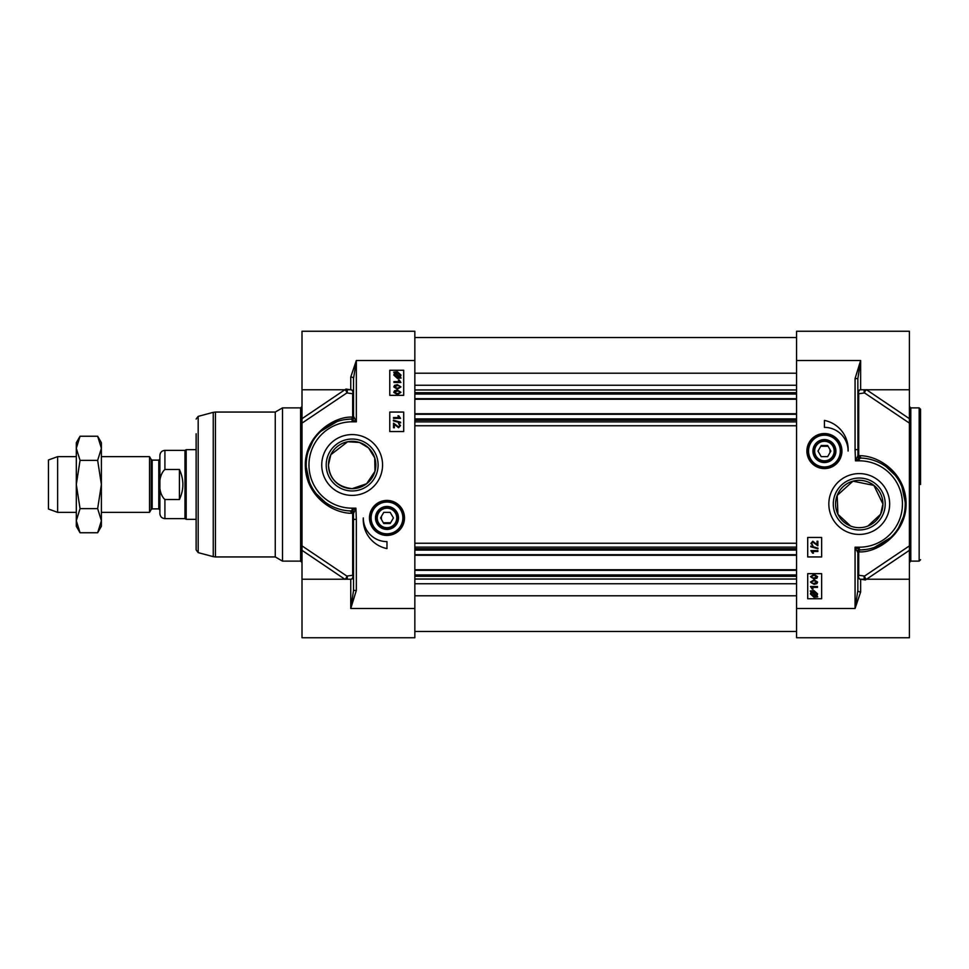 <?xml version="1.0" encoding="UTF-8"?>
<svg xmlns="http://www.w3.org/2000/svg" width="969" height="969" viewBox="0 0 969 969"><rect width="100%" height="100%" fill="white"/><g stroke="black" fill="none" stroke-linecap="round" stroke-linejoin="round"><path stroke-width="1.45" d="M850.6 526.046L837.931 514.321L837.168 495.438L852.974 481.169L873.917 485.421L882.941 504.001L880.579 514.309L867.897 526.046M861.792 527.548L859.249 527.681M920.55 484.5L920.55 409.269L920.55 484.5M857.856 392.554A2.786 2.786 180 0 1 860.642 389.768A2.786 2.12 -89.8 0 0 858.728 393.753A2.786 1.659 180 0 1 857.856 392.554A2.786 2.786 180 0 1 860.642 389.768L909.406 389.768L909.406 331.253L796.566 331.253L796.566 637.747L909.406 637.747L909.406 545.874L864.542 576.083L858.728 575.247A2.786 2.12 -90.2 0 0 860.642 579.232L909.406 579.232M820.767 446.249L828.083 446.249M829.997 449.568L829.997 452.559M817.993 451.069L821.203 445.498L827.647 445.498L830.857 451.069L827.647 456.641L821.203 456.641L817.993 451.069M866.855 549.35L860.569 549.956A2.786 2.011 -91.6 0 0 858.728 551.846C877.054 553.275 906.754 533.556 906.1 503.214C905.676 473.877 879.961 455.842 859.975 455.696L857.928 455.515L857.856 378.564L860.642 360.516L855.07 378.564L857.856 378.564M835.569 504.001A23.68 23.68 0 0 1 859.249 480.321A23.68 23.68 0 0 1 882.941 504.001A23.68 23.68 0 0 1 859.249 527.681A23.68 23.68 0 0 1 835.569 504.001M806.898 451.069A17.527 17.527 0 0 0 833.183 466.234A17.527 17.527 0 0 0 833.183 435.893A17.527 17.527 0 0 0 806.898 451.069M885.206 504.001A25.957 25.957 0 0 1 859.249 529.958A25.957 25.957 0 0 1 833.292 504.001A25.957 25.957 0 0 1 859.249 478.044A25.957 25.957 0 0 1 885.206 504.001M828.834 504.001A30.414 30.414 0 0 0 874.462 530.346A30.414 30.414 0 0 0 874.462 477.669A30.414 30.414 0 0 0 828.834 504.001M857.856 590.436L855.07 608.484L860.642 591.998A2.786 1.575 -0 0 1 857.856 590.436L857.856 552.742A2.786 2.786 0 0 1 860.569 549.956L855.07 547.194L857.856 552.742A2.786 1.235 180 0 1 858.728 551.846L858.728 575.247A2.786 1.659 0 0 0 857.856 576.446A2.786 2.786 0 0 0 860.642 579.232A2.786 2.786 0 0 1 857.856 576.446M857.856 552.742A2.786 2.786 0 0 1 860.569 549.956A45.979 45.979 0 0 0 905.228 504.595A45.979 45.979 0 0 0 861.744 458.095L860.569 458.119A2.786 2.665 -135.4 0 1 857.928 455.515L855.494 460.82L860.569 458.119A2.786 1.95 -101.1 0 1 858.728 455.781L858.728 393.753L864.542 392.917L909.406 423.126L909.406 550.319L866.456 579.305M909.406 389.768L909.406 418.681L866.456 389.695M909.406 423.126L909.406 418.681M864.566 389.768A2.786 2.277 -109.8 0 0 864.542 392.917A2.786 1.357 123.9 0 1 866.347 389.768M866.347 579.232A2.786 1.357 56.1 0 1 864.542 576.083A2.786 2.277 -70.2 0 0 864.566 579.232M824.425 420.413A29.53 29.53 0 0 1 848.105 451.069A23.68 23.68 0 0 0 824.425 427.377L824.425 420.413M821.639 556.945L807.71 556.945L807.71 537.444L821.639 537.444L821.639 556.945M821.639 598.733L807.71 598.733L807.71 573.66L821.639 573.66L821.639 598.733M810.484 576.652L814.045 574.387L817.594 576.652L816.879 578.239L814.045 578.929L810.484 576.652M814.045 578.045L811.695 577.609L811.198 576.664L814.045 575.271L816.891 576.652L814.045 578.045M810.254 590.993L813.996 590.618L817.594 593.924L816.867 596.056L817.763 596.856L814.008 597.279L810.399 593.936L811.15 591.78L810.254 590.993M812.276 591.962L814.021 591.562L816.806 593.949L816.237 595.499L812.276 591.962M811.792 592.362L815.753 595.899L813.996 596.323L811.186 593.924L811.792 592.362M817.485 587.384L812.034 587.384L813.064 589.091L812.24 589.091L810.484 586.524L817.485 586.524L817.485 587.384M810.484 582.066L814.045 579.801L817.594 582.066L816.879 583.641L814.045 584.331L810.484 582.066M814.045 583.459L811.695 583.011L811.198 582.078L814.045 580.673L816.891 582.066L814.045 583.459M817.872 551.458L812.434 551.458L813.463 553.166L812.628 553.166L810.883 550.61L817.872 550.61L817.872 551.458M810.799 546.795L810.799 546.104L817.993 548.127L817.993 548.817L810.799 546.795M817.872 541.223L817.872 545.826L812.797 542.107L811.586 543.427L812.894 545.668L810.883 543.403L812.821 541.235L817.049 544.639L817.049 541.223L817.872 541.223M855.07 378.564L855.07 449.64L857.856 449.64M873.578 460.323L876.57 461.414M886.296 466.828L895.053 475.161M901.957 486.971L905.179 502.015M903.314 517.107L898.638 527.717M890.499 537.722L874.365 547.424M855.07 449.64L855.494 460.82L859.249 460.82L859.249 458.822A2.786 1.659 43.6 0 1 857.262 456.932M859.975 455.696A2.786 1.926 -86.9 0 0 861.744 458.095M857.165 551.373A2.786 1.744 135 0 1 859.249 549.278L859.249 547.194L855.07 547.194L855.07 608.484L796.566 608.484M841.14 451.069A16.715 16.715 0 0 0 824.425 434.342A16.715 16.715 0 0 0 807.71 451.069A16.715 16.715 0 0 0 824.425 467.785A16.715 16.715 0 0 0 841.14 451.069M812.93 451.069A11.495 11.495 0 0 0 830.167 461.014A11.495 11.495 0 0 0 830.167 441.113A11.495 11.495 0 0 0 812.93 451.069M813.803 451.069A10.623 10.623 0 0 1 824.425 440.447A10.623 10.623 0 0 1 835.048 451.069A10.623 10.623 0 0 1 824.425 461.692A10.623 10.623 0 0 1 813.803 451.069M834.176 451.069A9.751 9.751 0 0 1 819.544 459.512A9.751 9.751 0 0 1 819.544 442.615A9.751 9.751 0 0 1 834.176 451.069M352.147 488.679C337.466 486.898 329.569 479.001 328.467 464.999L330.829 454.691L347.665 441.743L359.475 442.47L368.535 447.896L374.724 457.852L374.979 471.297L366.621 483.737L352.147 488.679M390.64 522.751L383.324 522.751M381.411 519.432L381.411 516.441M393.414 517.931L390.192 523.502L383.76 523.502L380.551 517.931L383.76 512.359L390.192 512.359L393.414 517.931M344.952 389.695L302.001 418.681L302.001 423.126L302.001 331.253L414.841 331.253L414.841 608.484L350.754 608.484L356.338 590.436L353.54 590.436L350.754 608.484L350.754 579.232A2.786 2.12 90.2 0 0 352.68 575.247L346.866 576.083L302.001 545.874L302.001 423.126L346.866 392.917L352.68 393.753A2.786 2.12 89.8 0 0 350.754 389.768L302.001 389.768M344.552 419.65L350.839 419.044A2.786 2.011 88.4 0 0 352.68 417.154C334.341 415.725 304.654 435.444 305.308 465.786C305.732 495.123 331.446 513.158 351.42 513.304L353.479 513.485L353.54 590.436M275.257 556.945L282.5 561.124L282.5 407.876L275.257 412.055L215.421 412.055L215.421 556.945L275.257 556.945L275.257 412.055M198.185 552.621L213.253 556.654L213.253 412.346L198.185 416.379L198.185 552.621L196.126 549.932L196.126 433.785M375.839 464.999A23.68 23.68 0 0 1 352.147 488.679A23.68 23.68 0 0 1 328.467 464.999A23.68 23.68 0 0 1 352.147 441.319A23.68 23.68 0 0 1 375.839 464.999M404.497 517.931A17.527 17.527 0 0 0 378.225 502.766A17.527 17.527 0 0 0 378.225 533.107A17.527 17.527 0 0 0 404.497 517.931M326.202 464.999A25.957 25.957 0 0 1 352.147 439.042A25.957 25.957 0 0 1 378.104 464.999A25.957 25.957 0 0 1 352.147 490.956A25.957 25.957 0 0 1 326.202 464.999M382.561 464.999A30.414 30.414 0 0 0 336.946 438.654A30.414 30.414 0 0 0 336.946 491.331A30.414 30.414 0 0 0 382.561 464.999M196.126 535.215L196.126 484.5M353.54 378.564L356.338 360.516L350.754 377.002A2.786 1.575 180 0 1 353.54 378.564L353.54 416.258A2.786 2.786 0 0 1 350.839 419.044L356.338 421.806L353.54 416.258A2.786 1.235 0 0 1 352.68 417.154L352.68 393.753A2.786 1.659 180 0 0 353.54 392.554A2.786 2.786 180 0 0 350.754 389.768A2.786 2.786 180 0 1 353.54 392.554M353.54 416.258A2.786 2.786 0 0 1 350.839 419.044A45.979 45.979 0 0 0 306.18 464.405A45.979 45.979 0 0 0 349.664 510.905L350.839 510.881A2.786 2.665 44.6 0 1 353.479 513.485L355.902 508.18L350.839 510.881A2.786 1.95 78.9 0 1 352.68 513.219L352.68 575.247A2.786 1.659 0 0 1 353.54 576.446A2.786 2.786 -0 0 1 350.754 579.232L302.001 579.232L302.001 550.319L344.952 579.305M302.001 545.874L302.001 550.319M346.829 579.232A2.786 2.277 70.2 0 0 346.866 576.083A2.786 1.357 -56.1 0 1 345.049 579.232M345.049 389.768A2.786 1.357 -123.9 0 1 346.866 392.917A2.786 2.277 109.8 0 0 346.829 389.768M302.001 579.232L302.001 637.747L414.841 637.747L414.841 608.484M386.982 548.587A29.53 29.53 0 0 1 363.302 517.931A23.68 23.68 0 0 0 386.982 541.623L386.982 548.587M389.768 412.055L403.698 412.055L403.698 431.556L389.768 431.556L389.768 412.055M389.768 370.267L403.698 370.267L403.698 395.34L389.768 395.34L389.768 370.267M400.912 392.348L397.363 394.613L393.802 392.348L394.528 390.761L397.363 390.071L400.912 392.348M397.363 390.955L399.712 391.391L400.209 392.336L397.363 393.729L394.504 392.348L397.363 390.955M401.154 378.007L397.411 378.382L393.802 375.076L394.54 372.944L393.644 372.144L397.399 371.721L401.009 375.064L400.258 377.22L401.154 378.007M399.131 377.038L397.375 377.438L394.601 375.051L395.17 373.501L399.131 377.038M399.616 376.638L395.655 373.101L397.411 372.677L400.221 375.076L399.616 376.638M393.923 381.616L399.373 381.616L398.344 379.909L399.167 379.909L400.912 382.476L393.923 382.476L393.923 381.616M400.912 386.934L397.363 389.199L393.802 386.934L394.528 385.359L397.363 384.669L400.912 386.934M397.363 385.541L399.712 385.989L400.209 386.922L397.363 388.327L394.504 386.934L397.363 385.541M393.523 417.542L398.974 417.542L397.944 415.834L398.768 415.834L400.524 418.39L393.523 418.39L393.523 417.542M400.609 422.205L400.609 422.896L393.414 420.873L393.414 420.183L400.609 422.205M393.523 427.777L393.523 423.174L398.61 426.893L399.809 425.573L398.513 423.332L400.524 425.597L398.586 427.765L394.347 424.361L394.347 427.777L393.523 427.777M356.338 590.436L356.338 519.36L353.54 519.36M337.83 508.677L334.838 507.586M325.112 502.172L316.354 493.839M309.45 482.029L306.228 466.985M308.081 451.893L312.769 441.283M320.909 431.278L337.042 421.576M356.338 519.36L355.902 508.18L352.147 508.18L352.147 510.178A2.786 1.659 -136.4 0 1 354.145 512.068M351.42 513.304A2.786 1.926 93.1 0 0 349.664 510.905M354.242 417.627A2.786 1.744 -45 0 1 352.147 419.722L352.147 421.806L356.338 421.806L356.338 360.516L414.841 360.516M370.267 517.931A16.715 16.715 0 0 0 386.982 534.658A16.715 16.715 0 0 0 403.698 517.931A16.715 16.715 0 0 0 386.982 501.215A16.715 16.715 0 0 0 370.267 517.931M398.477 517.931A11.495 11.495 0 0 0 381.229 507.986A11.495 11.495 0 0 0 381.229 527.887A11.495 11.495 0 0 0 398.477 517.931M397.605 517.931A10.623 10.623 0 0 1 386.982 528.553A10.623 10.623 0 0 1 376.36 517.931A10.623 10.623 0 0 1 386.982 507.308A10.623 10.623 0 0 1 397.605 517.931M377.232 517.931A9.751 9.751 0 0 1 391.851 509.488A9.751 9.751 0 0 1 391.851 526.385A9.751 9.751 0 0 1 377.232 517.931M796.566 399.24L414.841 399.24M796.566 413.727L414.841 413.727M796.566 555.273L414.841 555.273M796.566 569.76L414.841 569.76M152.181 460.118L158.783 460.118L158.783 508.882L152.181 508.882L152.181 460.118L151.225 459.56L151.225 509.44L149.529 512.359L149.529 456.641L101.394 456.641M164.912 469.481L179.41 469.481C184.013 479.498 184.013 489.502 179.41 499.519L164.912 499.519C157.85 493.33 157.85 475.67 164.912 469.481L164.912 450.367C161.871 450.67 160.2 452.341 159.897 455.382L159.897 484.5L159.897 459.003L158.783 460.118M159.897 484.5L159.897 513.618C160.2 516.659 161.871 518.33 164.912 518.633L164.912 499.519M179.41 469.481L179.41 499.519M164.912 518.633L184.982 518.633L184.982 450.367L164.912 450.367M196.126 519.323L186.181 519.323L186.181 449.677L196.126 449.677M76.309 512.359L57.631 512.359L57.631 456.641L76.309 456.641M57.631 512.359L48.45 509.016L48.45 459.984L57.631 456.641M97.651 436.244L101.394 442.712L101.394 526.288L97.651 532.756L101.394 520.692L97.651 508.628L101.394 484.5L97.651 460.372L101.394 448.308L97.651 436.244L80.052 436.244L76.309 448.308L76.309 442.712L80.052 436.244M80.052 532.756L76.309 526.288L76.309 448.308L80.052 460.372L76.309 484.5L80.052 508.628L76.309 520.692L80.052 532.756L97.651 532.756M97.651 508.628L80.052 508.628M97.651 460.372L80.052 460.372M919.157 561.124L910.799 561.124L910.799 407.876L919.157 407.876L919.157 561.124L920.55 559.731M860.642 389.768L860.642 360.516L796.566 360.516M860.642 591.998L860.642 579.232M859.249 460.82A43.181 43.181 0 0 1 902.442 504.001A43.181 43.181 0 0 1 859.249 547.194M808.546 451.069A15.879 15.879 0 0 0 824.425 466.949A15.879 15.879 0 0 0 840.305 451.069A15.879 15.879 0 0 0 824.425 435.178A15.879 15.879 0 0 0 808.546 451.069M353.54 576.446A2.786 2.786 -0 0 1 350.754 579.232M350.754 377.002L350.754 389.768M282.5 407.876L300.608 407.876L300.608 561.124L282.5 561.124M352.147 508.18A43.181 43.181 0 0 1 308.966 464.999A43.181 43.181 0 0 1 352.147 421.806M402.862 517.931A15.879 15.879 0 0 0 386.982 502.051A15.879 15.879 0 0 0 371.103 517.931A15.879 15.879 0 0 0 386.982 533.822A15.879 15.879 0 0 0 402.862 517.931M796.566 373.198L414.841 373.198M796.566 385.25L414.841 385.25M796.566 389.962L414.841 389.962M796.566 392.699L414.841 392.699M796.566 394.068L414.841 394.068M796.566 398.683L414.841 398.683M796.566 414.284L414.841 414.284M796.566 418.899L414.841 418.899M796.566 420.267L414.841 420.267M796.566 421.89L414.841 421.89M796.566 425.754L414.841 425.754M796.566 543.246L414.841 543.246M796.566 547.11L414.841 547.11M796.566 548.733L414.841 548.733M796.566 550.101L414.841 550.101M796.566 554.716L414.841 554.716M796.566 570.317L414.841 570.317M796.566 574.932L414.841 574.932M796.566 576.301L414.841 576.301M796.566 579.038L414.841 579.038M796.566 583.75L414.841 583.75M796.566 595.802L414.841 595.802M919.157 407.876L920.55 409.269M860.726 579.232L865.523 579.959M910.799 561.124L909.406 562.517M910.799 407.876L909.406 406.483M213.253 412.346L215.421 412.055M213.253 556.654L215.421 556.945M198.185 416.379L196.126 419.068M350.669 389.768L345.885 389.041M300.608 407.876L302.001 406.483M300.608 561.124L302.001 562.517M796.566 337.527L414.841 337.527M796.566 631.473L414.841 631.473M152.181 508.882L151.225 509.44M151.225 459.56L149.529 456.641M158.783 508.882L159.897 509.997M184.982 518.633L186.181 519.323M184.982 450.367L186.181 449.677M149.529 512.359L101.394 512.359"/></g></svg>
